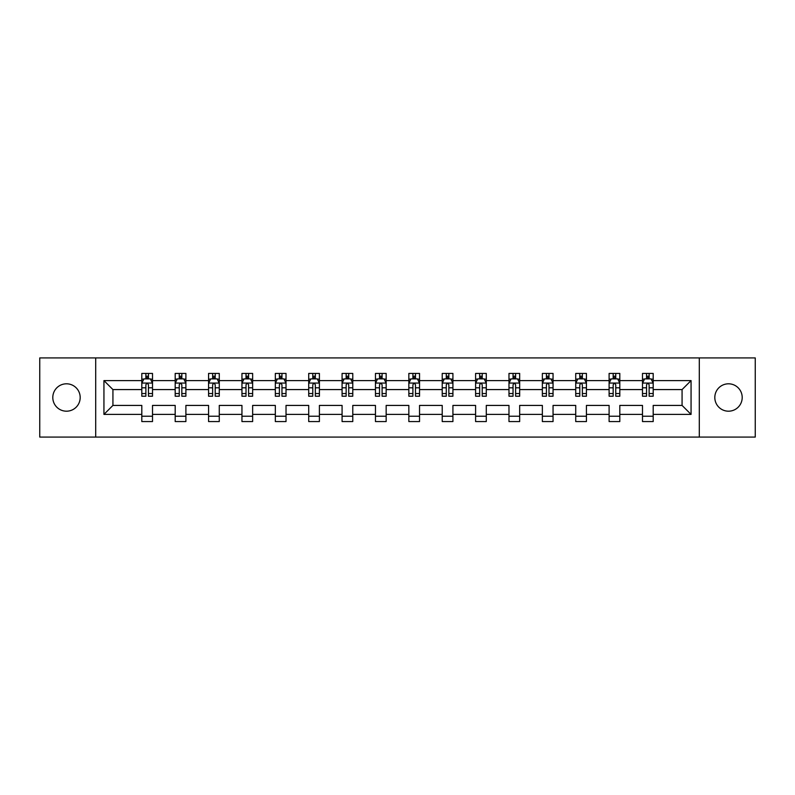 <?xml version="1.0" encoding="UTF-8"?>
<svg xmlns="http://www.w3.org/2000/svg" width="795" height="795" viewBox="0 0 795 795"><rect width="100%" height="100%" fill="white"/><g stroke="black" fill="none" stroke-linecap="round" stroke-linejoin="round"><path stroke-width="1.19" d="M728.508 383.806A13.694 13.694 0 0 0 714.814 397.5A13.694 13.694 0 0 0 728.508 411.194A13.694 13.694 0 0 0 742.202 397.5A13.694 13.694 0 0 0 728.508 383.806M66.492 383.806A13.694 13.694 0 0 0 52.798 397.5A13.694 13.694 0 0 0 66.492 411.194A13.694 13.694 0 0 0 80.186 397.5A13.694 13.694 0 0 0 66.492 383.806M699.302 357.919L39.75 357.919L39.75 437.081L755.25 437.081L755.25 357.919L699.302 357.919L699.302 437.081M653.192 414.404L653.192 405.42L682.07 405.42L691.064 414.404L653.192 414.404L653.192 421.569L642.489 421.569L642.489 414.404L619.812 414.404L619.812 421.569L609.109 421.569L609.109 414.404L586.432 414.404L586.432 421.569L575.729 421.569L575.729 414.404L553.052 414.404L553.052 421.569L542.359 421.569L542.359 414.404L519.672 414.404L519.672 421.569L508.979 421.569L508.979 414.404L486.292 414.404L486.292 421.569L475.599 421.569L475.599 414.404L452.921 414.404L452.921 421.569L442.219 421.569L442.219 414.404L419.541 414.404L419.541 421.569L408.839 421.569L408.839 414.404L386.161 414.404L386.161 421.569L375.459 421.569L375.459 414.404L352.781 414.404L352.781 421.569L342.079 421.569L342.079 414.404L319.401 414.404L319.401 421.569L308.708 421.569L308.708 414.404L286.021 414.404L286.021 421.569L275.328 421.569L275.328 414.404L252.641 414.404L252.641 421.569L241.948 421.569L241.948 414.404L219.271 414.404L219.271 421.569L208.568 421.569L208.568 414.404L185.891 414.404L185.891 421.569L175.188 421.569L175.188 414.404L152.511 414.404L152.511 421.569L141.808 421.569L141.808 414.404L103.936 414.404L103.936 380.596L141.808 380.596L141.808 373.431L152.511 373.431L152.511 380.596L175.188 380.596L175.188 373.431L185.891 373.431L185.891 380.596L208.568 380.596L208.568 373.431L219.271 373.431L219.271 380.596L241.948 380.596L241.948 373.431L252.641 373.431L252.641 380.596L275.328 380.596L275.328 373.431L286.021 373.431L286.021 380.596L308.708 380.596L308.708 373.431L319.401 373.431L319.401 380.596L342.079 380.596L342.079 373.431L352.781 373.431L352.781 380.596L375.459 380.596L375.459 373.431L386.161 373.431L386.161 380.596L408.839 380.596L408.839 373.431L419.541 373.431L419.541 380.596L442.219 380.596L442.219 373.431L452.921 373.431L452.921 380.596L475.599 380.596L475.599 373.431L486.292 373.431L486.292 380.596L508.979 380.596L508.979 373.431L519.672 373.431L519.672 380.596L542.359 380.596L542.359 373.431L553.052 373.431L553.052 380.596L575.729 380.596L575.729 373.431L586.432 373.431L586.432 380.596L609.109 380.596L609.109 373.431L619.812 373.431L619.812 380.596L642.489 380.596L642.489 373.431L653.192 373.431L653.192 380.596L691.064 380.596L691.064 414.404M95.698 437.081L95.698 357.919M642.489 380.596L642.489 389.58L619.812 389.58L619.812 380.596M619.812 414.404L619.812 405.42L642.489 405.42L642.489 414.404M609.109 380.596L609.109 389.58L586.432 389.58L586.432 380.596M586.432 414.404L586.432 405.42L609.109 405.42L609.109 414.404M575.729 380.596L575.729 389.58L553.052 389.58L553.052 380.596M553.052 414.404L553.052 405.42L575.729 405.42L575.729 414.404M542.359 380.596L542.359 389.58L519.672 389.58L519.672 380.596M519.672 414.404L519.672 405.42L542.359 405.42L542.359 414.404M508.979 380.596L508.979 389.58L486.292 389.58L486.292 380.596M486.292 414.404L486.292 405.42L508.979 405.42L508.979 414.404M475.599 380.596L475.599 389.58L452.921 389.58L452.921 380.596M452.921 414.404L452.921 405.42L475.599 405.42L475.599 414.404M442.219 380.596L442.219 389.58L419.541 389.58L419.541 380.596M419.541 414.404L419.541 405.42L442.219 405.42L442.219 414.404M408.839 380.596L408.839 389.58L386.161 389.58L386.161 380.596M386.161 414.404L386.161 405.42L408.839 405.42L408.839 414.404M375.459 380.596L375.459 389.58L352.781 389.58L352.781 380.596M352.781 414.404L352.781 405.42L375.459 405.42L375.459 414.404M342.079 380.596L342.079 389.58L319.401 389.58L319.401 380.596M319.401 414.404L319.401 405.42L342.079 405.42L342.079 414.404M308.708 380.596L308.708 389.58L286.021 389.58L286.021 380.596M286.021 414.404L286.021 405.42L308.708 405.42L308.708 414.404M275.328 380.596L275.328 389.58L252.641 389.58L252.641 380.596M252.641 414.404L252.641 405.42L275.328 405.42L275.328 414.404M241.948 380.596L241.948 389.58L219.271 389.58L219.271 380.596M219.271 414.404L219.271 405.42L241.948 405.42L241.948 414.404M208.568 380.596L208.568 389.58L185.891 389.58L185.891 380.596M185.891 414.404L185.891 405.42L208.568 405.42L208.568 414.404M175.188 380.596L175.188 389.58L152.511 389.58L152.511 380.596M152.511 414.404L152.511 405.42L175.188 405.42L175.188 414.404M141.808 380.596L141.808 389.58L112.93 389.58L112.93 405.42L141.808 405.42L141.808 414.404M103.936 380.596L112.93 389.58M682.07 405.42L682.07 389.58L653.192 389.58L653.192 380.596M646.554 378.778L649.127 378.778M613.174 378.778L615.747 378.778M579.794 378.778L582.367 378.778M546.423 378.778L548.987 378.778M513.043 378.778L515.607 378.778M479.663 378.778L482.227 378.778M446.283 378.778L448.847 378.778M412.903 378.778L415.477 378.778M379.523 378.778L382.097 378.778M346.153 378.778L348.717 378.778M312.773 378.778L315.337 378.778M279.393 378.778L281.957 378.778M246.013 378.778L248.577 378.778M212.633 378.778L215.207 378.778M179.253 378.778L181.826 378.778M145.873 378.778L148.446 378.778M141.808 416.222L152.511 416.222M175.188 416.222L185.891 416.222M208.568 416.222L219.271 416.222M241.948 416.222L252.641 416.222M275.328 416.222L286.021 416.222M308.708 416.222L319.401 416.222M342.079 416.222L352.781 416.222M375.459 416.222L386.161 416.222M408.839 416.222L419.541 416.222M442.219 416.222L452.921 416.222M475.599 416.222L486.292 416.222M508.979 416.222L519.672 416.222M542.359 416.222L553.052 416.222M575.729 416.222L586.432 416.222M609.109 416.222L619.812 416.222M642.489 416.222L653.192 416.222M112.93 405.42L103.936 414.404M691.064 380.596L682.07 389.58M148.446 376.214L145.873 376.214M143.825 379.145L141.808 379.145L141.808 373.431L145.873 373.431L145.873 378.887M141.808 393.535L141.808 396.218L145.873 396.218L145.873 393.535L141.808 393.535L141.808 389.58M152.511 389.58L152.511 396.218L148.446 396.218L148.446 384.77C147.592 383.12 146.737 383.12 145.873 384.77L145.873 393.535M150.494 379.145L152.511 379.145L152.511 373.431L148.446 373.431L148.446 378.887M152.511 383.16L150.374 378.887L143.955 378.887L141.808 383.16M181.826 376.214L179.253 376.214M177.206 379.145L175.188 379.145L175.188 373.431L179.253 373.431L179.253 378.887M175.188 393.535L175.188 396.218L179.253 396.218L179.253 393.535L175.188 393.535L175.188 389.58M185.891 389.58L185.891 396.218L181.826 396.218L181.826 384.77C180.972 383.12 180.117 383.12 179.253 384.77L179.253 393.535M183.874 379.145L185.891 379.145L185.891 373.431L181.826 373.431L181.826 378.887M185.891 383.16L183.744 378.887L177.325 378.887L175.188 383.16M215.207 376.214L212.633 376.214M210.576 379.145L208.568 379.145L208.568 373.431L212.633 373.431L212.633 378.887M208.568 393.535L208.568 396.218L212.633 396.218L212.633 393.535L208.568 393.535L208.568 389.58M219.271 389.58L219.271 396.218L215.207 396.218L215.207 384.77C214.342 383.12 213.487 383.12 212.633 384.77L212.633 393.535M217.254 379.145L219.271 379.145L219.271 373.431L215.207 373.431L215.207 378.887M219.271 383.16L217.124 378.887L210.705 378.887L208.568 383.16M248.577 376.214L246.013 376.214M243.956 379.145L241.948 379.145L241.948 373.431L246.013 373.431L246.013 378.887M241.948 393.535L241.948 396.218L246.013 396.218L246.013 393.535L241.948 393.535L241.948 389.58M252.641 389.58L252.641 396.218L248.577 396.218L248.577 384.77C247.722 383.12 246.867 383.12 246.013 384.77L246.013 393.535M250.634 379.145L252.641 379.145L252.641 373.431L248.577 373.431L248.577 378.887M252.641 383.16L250.505 378.887L244.085 378.887L241.948 383.16M281.957 376.214L279.393 376.214M277.336 379.145L275.328 379.145L275.328 373.431L279.393 373.431L279.393 378.887M275.328 393.535L275.328 396.218L279.393 396.218L279.393 393.535L275.328 393.535L275.328 389.58M286.021 389.58L286.021 396.218L281.957 396.218L281.957 384.77C281.102 383.12 280.247 383.12 279.393 384.77L279.393 393.535M284.014 379.145L286.021 379.145L286.021 373.431L281.957 373.431L281.957 378.887M286.021 383.16L283.885 378.887L277.465 378.887L275.328 383.16M315.337 376.214L312.773 376.214M310.716 379.145L308.708 379.145L308.708 373.431L312.773 373.431L312.773 378.887M308.708 393.535L308.708 396.218L312.773 396.218L312.773 393.535L308.708 393.535L308.708 389.58M319.401 389.58L319.401 396.218L315.337 396.218L315.337 384.77C314.482 383.12 313.628 383.12 312.773 384.77L312.773 393.535M317.394 379.145L319.401 379.145L319.401 373.431L315.337 373.431L315.337 378.887M319.401 383.16L317.265 378.887L310.845 378.887L308.708 383.16M348.717 376.214L346.153 376.214M344.096 379.145L342.079 379.145L342.079 373.431L346.153 373.431L346.153 378.887M342.079 393.535L342.079 396.218L346.153 396.218L346.153 393.535L342.079 393.535L342.079 389.58M352.781 389.58L352.781 396.218L348.717 396.218L348.717 384.77C347.862 383.12 347.008 383.12 346.153 384.77L346.153 393.535M350.774 379.145L352.781 379.145L352.781 373.431L348.717 373.431L348.717 378.887M352.781 383.16L350.645 378.887L344.225 378.887L342.079 383.16M382.097 376.214L379.523 376.214M377.476 379.145L375.459 379.145L375.459 373.431L379.523 373.431L379.523 378.887M375.459 393.535L375.459 396.218L379.523 396.218L379.523 393.535L375.459 393.535L375.459 389.58M386.161 389.58L386.161 396.218L382.097 396.218L382.097 384.77C381.242 383.12 380.388 383.12 379.523 384.77L379.523 393.535M384.144 379.145L386.161 379.145L386.161 373.431L382.097 373.431L382.097 378.887M386.161 383.16L384.025 378.887L377.605 378.887L375.459 383.16M415.477 376.214L412.903 376.214M410.856 379.145L408.839 379.145L408.839 373.431L412.903 373.431L412.903 378.887M408.839 393.535L408.839 396.218L412.903 396.218L412.903 393.535L408.839 393.535L408.839 389.58M419.541 389.58L419.541 396.218L415.477 396.218L415.477 384.77C414.622 383.12 413.758 383.12 412.903 384.77L412.903 393.535M417.524 379.145L419.541 379.145L419.541 373.431L415.477 373.431L415.477 378.887M419.541 383.16L417.395 378.887L410.975 378.887L408.839 383.16M448.847 376.214L446.283 376.214M444.226 379.145L442.219 379.145L442.219 373.431L446.283 373.431L446.283 378.887M442.219 393.535L442.219 396.218L446.283 396.218L446.283 393.535L442.219 393.535L442.219 389.58M452.921 389.58L452.921 396.218L448.847 396.218L448.847 384.77C447.992 383.12 447.138 383.12 446.283 384.77L446.283 393.535M450.904 379.145L452.921 379.145L452.921 373.431L448.847 373.431L448.847 378.887M452.921 383.16L450.775 378.887L444.355 378.887L442.219 383.16M482.227 376.214L479.663 376.214M477.606 379.145L475.599 379.145L475.599 373.431L479.663 373.431L479.663 378.887M475.599 393.535L475.599 396.218L479.663 396.218L479.663 393.535L475.599 393.535L475.599 389.58M486.292 389.58L486.292 396.218L482.227 396.218L482.227 384.77C481.373 383.12 480.518 383.12 479.663 384.77L479.663 393.535M484.284 379.145L486.292 379.145L486.292 373.431L482.227 373.431L482.227 378.887M486.292 383.16L484.155 378.887L477.735 378.887L475.599 383.16M515.607 376.214L513.043 376.214M510.986 379.145L508.979 379.145L508.979 373.431L513.043 373.431L513.043 378.887M508.979 393.535L508.979 396.218L513.043 396.218L513.043 393.535L508.979 393.535L508.979 389.58M519.672 389.58L519.672 396.218L515.607 396.218L515.607 384.77C514.753 383.12 513.898 383.12 513.043 384.77L513.043 393.535M517.664 379.145L519.672 379.145L519.672 373.431L515.607 373.431L515.607 378.887M519.672 383.16L517.535 378.887L511.115 378.887L508.979 383.16M548.987 376.214L546.423 376.214M544.366 379.145L542.359 379.145L542.359 373.431L546.423 373.431L546.423 378.887M542.359 393.535L542.359 396.218L546.423 396.218L546.423 393.535L542.359 393.535L542.359 389.58M553.052 389.58L553.052 396.218L548.987 396.218L548.987 384.77C548.133 383.12 547.278 383.12 546.423 384.77L546.423 393.535M551.044 379.145L553.052 379.145L553.052 373.431L548.987 373.431L548.987 378.887M553.052 383.16L550.915 378.887L544.495 378.887L542.359 383.16M582.367 376.214L579.794 376.214M577.746 379.145L575.729 379.145L575.729 373.431L579.794 373.431L579.794 378.887M575.729 393.535L575.729 396.218L579.794 396.218L579.794 393.535L575.729 393.535L575.729 389.58M586.432 389.58L586.432 396.218L582.367 396.218L582.367 384.77C581.513 383.12 580.658 383.12 579.794 384.77L579.794 393.535M584.424 379.145L586.432 379.145L586.432 373.431L582.367 373.431L582.367 378.887M586.432 383.16L584.295 378.887L577.876 378.887L575.729 383.16M615.747 376.214L613.174 376.214M611.126 379.145L609.109 379.145L609.109 373.431L613.174 373.431L613.174 378.887M609.109 393.535L609.109 396.218L613.174 396.218L613.174 393.535L609.109 393.535L609.109 389.58M619.812 389.58L619.812 396.218L615.747 396.218L615.747 384.77C614.893 383.12 614.038 383.12 613.174 384.77L613.174 393.535M617.794 379.145L619.812 379.145L619.812 373.431L615.747 373.431L615.747 378.887M619.812 383.16L617.675 378.887L611.256 378.887L609.109 383.16M649.127 376.214L646.554 376.214M644.506 379.145L642.489 379.145L642.489 373.431L646.554 373.431L646.554 378.887M642.489 393.535L642.489 396.218L646.554 396.218L646.554 393.535L642.489 393.535L642.489 389.58M653.192 389.58L653.192 396.218L649.127 396.218L649.127 384.77C648.273 383.12 647.408 383.12 646.554 384.77L646.554 393.535M651.175 379.145L653.192 379.145L653.192 373.431L649.127 373.431L649.127 378.887M653.192 383.16L651.045 378.887L644.626 378.887L642.489 383.16M152.461 383.061L141.868 383.061M152.511 393.535L148.446 393.535M145.873 387.801L141.808 387.801M152.511 387.801L148.446 387.801M148.446 377.575L145.873 377.575M185.831 383.061L175.248 383.061M185.891 393.535L181.826 393.535M179.253 387.801L175.188 387.801M185.891 387.801L181.826 387.801M181.826 377.575L179.253 377.575M219.211 383.061L208.618 383.061M219.271 393.535L215.207 393.535M212.633 387.801L208.568 387.801M219.271 387.801L215.207 387.801M215.207 377.575L212.633 377.575M252.591 383.061L241.998 383.061M252.641 393.535L248.577 393.535M246.013 387.801L241.948 387.801M252.641 387.801L248.577 387.801M248.577 377.575L246.013 377.575M285.971 383.061L275.378 383.061M286.021 393.535L281.957 393.535M279.393 387.801L275.328 387.801M286.021 387.801L281.957 387.801M281.957 377.575L279.393 377.575M319.352 383.061L308.758 383.061M319.401 393.535L315.337 393.535M312.773 387.801L308.708 387.801M319.401 387.801L315.337 387.801M315.337 377.575L312.773 377.575M352.732 383.061L342.138 383.061M352.781 393.535L348.717 393.535M346.153 387.801L342.079 387.801M352.781 387.801L348.717 387.801M348.717 377.575L346.153 377.575M386.102 383.061L375.518 383.061M386.161 393.535L382.097 393.535M379.523 387.801L375.459 387.801M386.161 387.801L382.097 387.801M382.097 377.575L379.523 377.575M419.482 383.061L408.898 383.061M419.541 393.535L415.477 393.535M412.903 387.801L408.839 387.801M419.541 387.801L415.477 387.801M415.477 377.575L412.903 377.575M452.862 383.061L442.268 383.061M452.921 393.535L448.847 393.535M446.283 387.801L442.219 387.801M452.921 387.801L448.847 387.801M448.847 377.575L446.283 377.575M486.242 383.061L475.649 383.061M486.292 393.535L482.227 393.535M479.663 387.801L475.599 387.801M486.292 387.801L482.227 387.801M482.227 377.575L479.663 377.575M519.622 383.061L509.029 383.061M519.672 393.535L515.607 393.535M513.043 387.801L508.979 387.801M519.672 387.801L515.607 387.801M515.607 377.575L513.043 377.575M553.002 383.061L542.409 383.061M553.052 393.535L548.987 393.535M546.423 387.801L542.359 387.801M553.052 387.801L548.987 387.801M548.987 377.575L546.423 377.575M586.382 383.061L575.789 383.061M586.432 393.535L582.367 393.535M579.794 387.801L575.729 387.801M586.432 387.801L582.367 387.801M582.367 377.575L579.794 377.575M619.752 383.061L609.169 383.061M619.812 393.535L615.747 393.535M613.174 387.801L609.109 387.801M619.812 387.801L615.747 387.801M615.747 377.575L613.174 377.575M653.132 383.061L642.539 383.061M653.192 393.535L649.127 393.535M646.554 387.801L642.489 387.801M653.192 387.801L649.127 387.801M649.127 377.575L646.554 377.575"/></g></svg>
